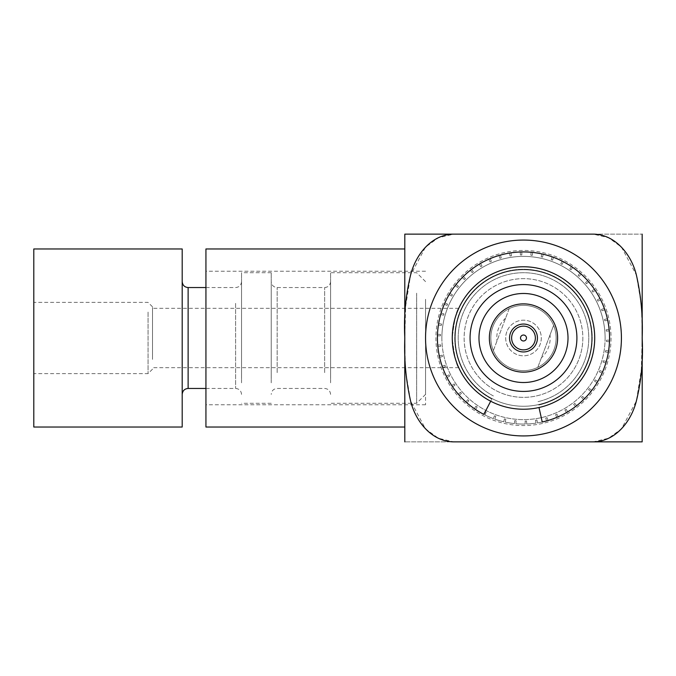 <?xml version="1.0" encoding="UTF-8"?>
<svg xmlns="http://www.w3.org/2000/svg" width="676" height="676" viewBox="0 0 676 676"><rect width="100%" height="100%" fill="white"/><g stroke="black" fill="none" stroke-linecap="round" stroke-linejoin="round"><path stroke-width="0.51" stroke-dasharray="3.38 2.54" d="M452.261 338A71.225 71.225 0 0 0 559.103 399.685A71.225 71.225 0 0 0 559.103 276.315A71.225 71.225 0 0 0 452.261 338C454.348 356.032 456.503 365.927 458.742 367.676C456.486 365.877 454.331 355.99 452.261 338A71.225 71.225 0 0 0 559.103 399.685A71.225 71.225 0 0 0 559.103 276.315A71.225 71.225 0 0 0 452.261 338C454.348 319.968 456.503 310.081 458.742 308.324C456.494 310.09 454.34 319.985 452.261 338A71.225 71.225 0 0 1 559.103 276.315A71.225 71.225 0 0 1 559.103 399.685A71.225 71.225 0 0 1 452.261 338A71.225 71.225 0 0 0 559.103 399.685A71.225 71.225 0 0 0 559.103 276.315A71.225 71.225 0 0 0 452.261 338A71.225 71.225 0 0 0 523.486 409.225A71.225 71.225 0 0 0 594.711 338A71.225 71.225 0 0 0 523.486 266.775A71.225 71.225 0 0 0 452.261 338M404.772 234.428L404.772 441.572M404.772 330.234L404.772 327.421M205.935 248.962L205.935 427.038M205.935 338L205.935 404.772L205.935 338M425.55 338L425.55 404.772L425.55 338A97.936 97.936 0 0 0 572.454 422.813A97.936 97.936 0 0 0 572.454 253.187A97.936 97.936 0 0 0 425.55 338M453.748 234.124L404.814 234.124L453.748 234.124L438.42 237.749L425.508 247.12L410.594 274.997L405.668 306.22L404.814 338L405.397 369.848L410.611 401.045L425.508 428.888L438.369 438.251L453.748 441.876L404.814 441.876L642.158 441.876L593.232 441.876L608.561 438.251L621.464 428.88L636.378 401.003L641.313 369.78L642.158 338L641.575 306.152L636.37 274.955L621.464 247.112L608.611 237.749L593.232 234.124L642.158 234.124L453.748 234.124M642.2 234.428L642.2 441.572M642.2 348.579L642.2 345.766M441.876 338A81.619 81.619 0 0 0 523.486 419.619A81.619 81.619 0 0 0 605.105 338A81.619 81.619 0 0 0 523.486 256.381A81.619 81.619 0 0 0 441.876 338M605.105 338A81.619 81.619 0 0 1 482.681 408.684A81.619 81.619 0 0 1 482.681 267.316A81.619 81.619 0 0 1 605.105 338M611.036 338A87.55 87.55 0 0 1 479.715 413.822A87.55 87.55 0 0 1 479.715 262.178A87.55 87.55 0 0 1 611.036 338M556.137 338A32.642 32.642 0 0 1 523.486 370.642A32.642 32.642 0 0 1 490.844 338A32.642 32.642 0 0 1 523.486 305.358A32.642 32.642 0 0 1 556.137 338M582.847 338A59.353 59.353 0 0 1 493.81 389.401A59.353 59.353 0 0 1 493.81 286.599A59.353 59.353 0 0 1 582.847 338A59.353 59.353 0 0 1 493.81 389.401A59.353 59.353 0 0 1 493.81 286.599A59.353 59.353 0 0 1 582.847 338M568.009 338A44.515 44.515 0 0 1 523.486 382.515A44.515 44.515 0 0 1 478.971 338A44.515 44.515 0 0 1 523.486 293.485A44.515 44.515 0 0 1 568.009 338M490.844 338A32.642 32.642 0 0 1 539.811 309.726A32.642 32.642 0 0 1 539.811 366.274A32.642 32.642 0 0 1 490.844 338M496.488 358.88A34.13 34.13 0 0 1 518.906 304.183A34.13 34.13 0 0 1 555.072 350.945A34.13 34.13 0 0 1 496.488 358.88M476.529 374.31A59.353 59.353 0 0 1 515.518 279.18A59.353 59.353 0 0 1 578.411 360.511A59.353 59.353 0 0 1 476.529 374.31A59.353 59.353 0 0 1 515.518 279.18A59.353 59.353 0 0 1 578.411 360.511A59.353 59.353 0 0 1 476.529 374.31M532.02 349.036A13.951 13.951 0 0 1 512.45 346.534A13.951 13.951 0 0 1 514.951 326.964A13.951 13.951 0 0 1 534.522 329.465A13.951 13.951 0 0 1 532.02 349.036M550.019 334.941L537.783 367.347A32.642 32.642 0 0 1 493.362 350.574L509.189 308.653A32.642 32.642 0 0 1 553.61 325.426L550.019 334.941A26.71 26.71 0 0 1 541.375 357.832M534.598 342.191A11.872 11.872 0 0 1 514.301 345.52A11.872 11.872 0 0 1 521.568 326.288A11.872 11.872 0 0 1 534.598 342.191M506.831 331.713A17.804 17.804 0 0 0 526.367 355.576A17.804 17.804 0 0 0 537.268 326.719A17.804 17.804 0 0 0 506.831 331.713A17.804 17.804 0 0 0 517.199 354.655A17.804 17.804 0 0 0 540.149 344.287A17.804 17.804 0 0 0 529.781 321.345A17.804 17.804 0 0 0 506.831 331.713M512.383 333.809A11.872 11.872 0 0 0 525.413 349.712A11.872 11.872 0 0 0 532.671 330.48A11.872 11.872 0 0 0 512.383 333.809A11.872 11.872 0 0 1 532.671 330.48A11.872 11.872 0 0 1 525.413 349.712A11.872 11.872 0 0 1 512.383 333.809M511.96 368.538A32.642 32.642 0 0 0 556.103 336.496A32.642 32.642 0 0 0 509.189 308.653A32.642 32.642 0 0 0 511.96 368.538M553.61 325.426L537.783 367.347A32.642 32.642 0 0 0 553.61 325.426A32.642 32.642 0 0 1 537.783 367.347M493.362 350.574L509.189 308.653A32.642 32.642 0 0 0 493.362 350.574A32.642 32.642 0 0 1 509.189 308.653M560.7 280.777A68.259 68.259 0 0 1 554.447 398.84A68.259 68.259 0 0 1 455.32 334.392A68.259 68.259 0 0 1 560.7 280.777A68.259 68.259 0 0 1 554.447 398.84A68.259 68.259 0 0 1 455.32 334.392A68.259 68.259 0 0 1 560.7 280.777M584.698 398.502A86.063 86.063 0 0 0 590.875 391.539A86.063 86.063 0 0 1 584.698 398.502L582.585 396.415L584.698 398.502M581.563 397.437L583.633 399.567L581.563 397.437A83.097 83.097 0 0 0 582.585 396.415A83.097 83.097 0 0 1 581.563 397.437M591.796 390.356A86.063 86.063 0 0 0 597.052 382.667A86.063 86.063 0 0 1 591.796 390.356L589.447 388.548L591.796 390.356M588.551 389.689L590.875 391.539L588.551 389.689A83.097 83.097 0 0 0 589.447 388.548A83.097 83.097 0 0 1 588.551 389.689M597.821 381.382A86.063 86.063 0 0 0 602.071 373.101A86.063 86.063 0 0 1 597.821 381.382L595.26 379.887L597.821 381.382M594.517 381.129L597.052 382.667L594.517 381.129A83.097 83.097 0 0 0 595.26 379.887A83.097 83.097 0 0 1 594.517 381.129M602.671 371.724A86.063 86.063 0 0 0 605.848 362.97A86.063 86.063 0 0 1 602.671 371.724L599.942 370.558L602.671 371.724M599.358 371.885L602.071 373.101L599.358 371.885A83.097 83.097 0 0 0 599.942 370.558A83.097 83.097 0 0 1 599.358 371.885M606.279 361.533A86.063 86.063 0 0 0 608.332 352.45A86.063 86.063 0 0 1 606.279 361.533L603.423 360.722L606.279 361.533M603.009 362.108L605.848 362.97L603.009 362.108A83.097 83.097 0 0 0 603.423 360.722A83.097 83.097 0 0 1 603.009 362.108M608.569 350.971A86.063 86.063 0 0 0 609.473 341.701A86.063 86.063 0 0 1 608.569 350.971L605.637 350.523L608.569 350.971M605.409 351.951L608.332 352.45L605.409 351.951A83.097 83.097 0 0 0 605.637 350.523A83.097 83.097 0 0 1 605.409 351.951M609.524 340.205A86.063 86.063 0 0 0 609.262 330.902A86.063 86.063 0 0 1 609.524 340.205L606.558 340.129L609.524 340.205M606.507 341.574L609.473 341.701L606.507 341.574A83.097 83.097 0 0 0 606.558 340.129A83.097 83.097 0 0 1 606.507 341.574M609.127 329.406A86.063 86.063 0 0 0 607.69 320.204A86.063 86.063 0 0 1 609.127 329.406L606.169 329.702L609.127 329.406M606.304 331.147L609.262 330.902L606.304 331.147A83.097 83.097 0 0 0 606.169 329.702A83.097 83.097 0 0 1 606.304 331.147M607.369 318.734A86.063 86.063 0 0 0 604.8 309.794A86.063 86.063 0 0 1 607.369 318.734L604.479 319.402L607.369 318.734M604.792 320.821L607.69 320.204L604.792 320.821A83.097 83.097 0 0 0 604.479 319.402A83.097 83.097 0 0 1 604.792 320.821M604.293 308.374A86.063 86.063 0 0 0 600.626 299.823A86.063 86.063 0 0 1 604.293 308.374L601.505 309.397L604.293 308.374M601.995 310.766L604.8 309.794L601.995 310.766A83.097 83.097 0 0 0 601.505 309.397A83.097 83.097 0 0 1 601.995 310.766M599.942 298.479A86.063 86.063 0 0 0 595.226 290.452A86.063 86.063 0 0 1 599.942 298.479L597.305 299.848L599.942 298.479M597.964 301.141L600.626 299.823L597.964 301.141A83.097 83.097 0 0 0 597.305 299.848A83.097 83.097 0 0 1 597.964 301.141M594.39 289.21A86.063 86.063 0 0 0 588.703 281.841A86.063 86.063 0 0 1 594.39 289.21L591.948 290.891L594.39 289.21M592.759 292.091L595.226 290.452L592.759 292.091A83.097 83.097 0 0 0 591.948 290.891A83.097 83.097 0 0 1 592.759 292.091M587.714 280.709A86.063 86.063 0 0 0 581.149 274.11A86.063 86.063 0 0 1 587.714 280.709L585.5 282.686L587.714 280.709M586.455 283.776L588.703 281.841L586.455 283.776A83.097 83.097 0 0 0 585.5 282.686A83.097 83.097 0 0 1 586.455 283.776M580.025 273.112A86.063 86.063 0 0 0 572.69 267.383A86.063 86.063 0 0 1 580.025 273.112L578.081 275.352L580.025 273.112M579.163 276.315L581.149 274.11L579.163 276.315A83.097 83.097 0 0 0 578.081 275.352A83.097 83.097 0 0 1 579.163 276.315M571.448 266.538A86.063 86.063 0 0 0 563.454 261.773A86.063 86.063 0 0 1 571.448 266.538L569.792 268.997L571.448 266.538M570.992 269.817L572.69 267.383L570.992 269.817A83.097 83.097 0 0 0 569.792 268.997A83.097 83.097 0 0 1 570.992 269.817M562.111 261.088A86.063 86.063 0 0 0 553.585 257.37A86.063 86.063 0 0 1 562.111 261.088L560.784 263.741L562.111 261.088M562.077 264.4L563.454 261.773L562.077 264.4A83.097 83.097 0 0 0 560.784 263.741A83.097 83.097 0 0 1 562.077 264.4M552.174 256.855A86.063 86.063 0 0 0 543.242 254.227A86.063 86.063 0 0 1 552.174 256.855L551.185 259.652L552.174 256.855M552.545 260.15L553.585 257.37L552.545 260.15A83.097 83.097 0 0 0 551.185 259.652A83.097 83.097 0 0 1 552.545 260.15M541.772 253.897A86.063 86.063 0 0 0 532.587 252.418A86.063 86.063 0 0 1 541.772 253.897L541.146 256.795L541.772 253.897M542.558 257.117L543.242 254.227L542.558 257.117A83.097 83.097 0 0 0 541.146 256.795A83.097 83.097 0 0 1 542.558 257.117M531.091 252.266A86.063 86.063 0 0 0 521.788 251.954A86.063 86.063 0 0 1 531.091 252.266L530.829 255.224L531.091 252.266M532.274 255.367L532.587 252.418L532.274 255.367A83.097 83.097 0 0 0 530.829 255.224A83.097 83.097 0 0 1 532.274 255.367M520.283 251.996A86.063 86.063 0 0 0 511.014 252.841A86.063 86.063 0 0 1 520.283 251.996L520.393 254.962L520.283 251.996M521.847 254.92L521.788 251.954L521.847 254.92A83.097 83.097 0 0 0 520.393 254.962A83.097 83.097 0 0 1 521.847 254.92M509.527 253.069A86.063 86.063 0 0 0 500.443 255.08A86.063 86.063 0 0 1 509.527 253.069L510.008 256.001L509.527 253.069M511.445 255.781L511.014 252.841L511.445 255.781A83.097 83.097 0 0 0 510.008 256.001A83.097 83.097 0 0 1 511.445 255.781M498.998 255.494A86.063 86.063 0 0 0 490.227 258.621A86.063 86.063 0 0 1 498.998 255.494L499.843 258.333L498.998 255.494M501.237 257.936L500.443 255.08L501.237 257.936A83.097 83.097 0 0 0 499.843 258.333A83.097 83.097 0 0 1 501.237 257.936M488.849 259.212A86.063 86.063 0 0 0 480.543 263.412A86.063 86.063 0 0 1 488.849 259.212L490.041 261.933L488.849 259.212M491.376 261.358L490.227 258.621L491.376 261.358A83.097 83.097 0 0 0 490.041 261.933A83.097 83.097 0 0 1 491.376 261.358M479.25 264.172A86.063 86.063 0 0 0 471.535 269.386A86.063 86.063 0 0 1 479.25 264.172L480.771 266.724L479.25 264.172M482.022 265.989L480.543 263.412L482.022 265.989A83.097 83.097 0 0 0 480.771 266.724A83.097 83.097 0 0 1 482.022 265.989M470.344 270.299A86.063 86.063 0 0 0 463.339 276.433A86.063 86.063 0 0 1 470.344 270.299L472.178 272.639L470.344 270.299M473.327 271.752L471.535 269.386L473.327 271.752A83.097 83.097 0 0 0 472.178 272.639A83.097 83.097 0 0 1 473.327 271.752M462.274 277.498A86.063 86.063 0 0 0 456.097 284.461A86.063 86.063 0 0 1 462.274 277.498L464.387 279.585L462.274 277.498M465.418 278.563L463.339 276.433L465.418 278.563A83.097 83.097 0 0 0 464.387 279.585A83.097 83.097 0 0 1 465.418 278.563M455.176 285.644A86.063 86.063 0 0 0 449.92 293.333A86.063 86.063 0 0 1 455.176 285.644L457.534 287.452L455.176 285.644M458.421 286.311L456.097 284.461L458.421 286.311A83.097 83.097 0 0 0 457.534 287.452A83.097 83.097 0 0 1 458.421 286.311M449.151 294.618A86.063 86.063 0 0 0 444.901 302.899A86.063 86.063 0 0 1 449.151 294.618L451.72 296.113L449.151 294.618M452.455 294.871L449.92 293.333L452.455 294.871A83.097 83.097 0 0 0 451.72 296.113A83.097 83.097 0 0 1 452.455 294.871M444.301 304.276A86.063 86.063 0 0 0 441.124 313.03A86.063 86.063 0 0 1 444.301 304.276L447.03 305.442L444.301 304.276M447.613 304.115L444.901 302.899L447.613 304.115A83.097 83.097 0 0 0 447.03 305.442A83.097 83.097 0 0 1 447.613 304.115M440.701 314.467A86.063 86.063 0 0 0 438.639 323.55A86.063 86.063 0 0 1 440.701 314.467L443.557 315.278L440.701 314.467M443.963 313.892L441.124 313.03L443.963 313.892A83.097 83.097 0 0 0 443.557 315.278A83.097 83.097 0 0 1 443.963 313.892M438.403 325.029A86.063 86.063 0 0 0 437.499 334.299A86.063 86.063 0 0 1 438.403 325.029L441.335 325.477L438.403 325.029M441.572 324.049L438.639 323.55L441.572 324.049A83.097 83.097 0 0 0 441.335 325.477A83.097 83.097 0 0 1 441.572 324.049M437.448 335.795A86.063 86.063 0 0 0 437.718 345.098A86.063 86.063 0 0 1 437.448 335.795L440.414 335.871L437.448 335.795M440.465 334.426L437.499 334.299L440.465 334.426A83.097 83.097 0 0 0 440.414 335.871A83.097 83.097 0 0 1 440.465 334.426M437.854 346.594A86.063 86.063 0 0 0 439.282 355.796A86.063 86.063 0 0 1 437.854 346.594L440.803 346.298L437.854 346.594M440.676 344.853L437.718 345.098L440.676 344.853A83.097 83.097 0 0 0 440.803 346.298A83.097 83.097 0 0 1 440.676 344.853M439.603 357.266A86.063 86.063 0 0 0 442.172 366.206A86.063 86.063 0 0 1 439.603 357.266L442.501 356.598L439.603 357.266M442.188 355.179L439.282 355.796L442.188 355.179A83.097 83.097 0 0 0 442.501 356.598A83.097 83.097 0 0 1 442.188 355.179M442.679 367.626A86.063 86.063 0 0 0 446.354 376.177A86.063 86.063 0 0 1 442.679 367.626L445.467 366.603L442.679 367.626M444.977 365.234L442.172 366.206L444.977 365.234A83.097 83.097 0 0 0 445.467 366.603A83.097 83.097 0 0 1 444.977 365.234M447.03 377.521A86.063 86.063 0 0 0 451.745 385.548A86.063 86.063 0 0 1 447.03 377.521L449.667 376.152L447.03 377.521M449.016 374.859L446.354 376.177L449.016 374.859A83.097 83.097 0 0 0 449.667 376.152A83.097 83.097 0 0 1 449.016 374.859M452.59 386.79A86.063 86.063 0 0 0 458.269 394.159A86.063 86.063 0 0 1 452.59 386.79L455.032 385.109L452.59 386.79M454.221 383.909L451.745 385.548L454.221 383.909A83.097 83.097 0 0 0 455.032 385.109A83.097 83.097 0 0 1 454.221 383.909M459.257 395.291A86.063 86.063 0 0 0 465.823 401.89A86.063 86.063 0 0 1 459.257 395.291L461.471 393.314L459.257 395.291M460.517 392.224L458.269 394.159L460.517 392.224A83.097 83.097 0 0 0 461.471 393.314A83.097 83.097 0 0 1 460.517 392.224M466.947 402.888A86.063 86.063 0 0 0 474.282 408.617A86.063 86.063 0 0 1 466.947 402.888L468.899 400.648L466.947 402.888M467.809 399.685L465.823 401.89L467.809 399.685A83.097 83.097 0 0 0 468.899 400.648A83.097 83.097 0 0 1 467.809 399.685M475.524 409.462A86.063 86.063 0 0 0 483.526 414.227A86.063 86.063 0 0 1 475.524 409.462L477.18 407.003L475.524 409.462M475.98 406.183L474.282 408.617L475.98 406.183A83.097 83.097 0 0 0 477.18 407.003A83.097 83.097 0 0 1 475.98 406.183M484.861 414.912A86.063 86.063 0 0 0 493.395 418.63A86.063 86.063 0 0 1 484.861 414.912L486.196 412.259L484.861 414.912M484.903 411.6L483.526 414.227L484.903 411.6A83.097 83.097 0 0 0 486.196 412.259A83.097 83.097 0 0 1 484.903 411.6M494.807 419.145A86.063 86.063 0 0 0 503.738 421.773A86.063 86.063 0 0 1 494.807 419.145L495.795 416.348L494.807 419.145M494.435 415.85L493.395 418.63L494.435 415.85A83.097 83.097 0 0 0 495.795 416.348A83.097 83.097 0 0 1 494.435 415.85M505.2 422.103A86.063 86.063 0 0 0 514.394 423.582A86.063 86.063 0 0 1 505.2 422.103L505.834 419.204L505.2 422.103M504.414 418.883L503.738 421.773L504.414 418.883A83.097 83.097 0 0 0 505.834 419.204A83.097 83.097 0 0 1 504.414 418.883M515.889 423.734A86.063 86.063 0 0 0 525.193 424.046A86.063 86.063 0 0 1 515.889 423.734L516.151 420.776L515.889 423.734M514.706 420.633L514.394 423.582L514.706 420.633A83.097 83.097 0 0 0 516.151 420.776A83.097 83.097 0 0 1 514.706 420.633M526.688 424.004A86.063 86.063 0 0 0 535.958 423.159A86.063 86.063 0 0 1 526.688 424.004L526.579 421.038L526.688 424.004M525.134 421.08L525.193 424.046L525.134 421.08A83.097 83.097 0 0 0 526.579 421.038A83.097 83.097 0 0 1 525.134 421.08M537.445 422.931A86.063 86.063 0 0 0 546.538 420.92A86.063 86.063 0 0 1 537.445 422.931L536.964 419.999L537.445 422.931M535.527 420.219L535.958 423.159L535.527 420.219A83.097 83.097 0 0 0 536.964 419.999A83.097 83.097 0 0 1 535.527 420.219M547.982 420.506A86.063 86.063 0 0 0 556.745 417.379A86.063 86.063 0 0 1 547.982 420.506L547.137 417.667L547.982 420.506M545.743 418.064L546.538 420.92L545.743 418.064A83.097 83.097 0 0 0 547.137 417.667A83.097 83.097 0 0 1 545.743 418.064M558.131 416.788A86.063 86.063 0 0 0 566.437 412.588A86.063 86.063 0 0 1 558.131 416.788L556.931 414.067L558.131 416.788M555.596 414.641L556.745 417.379L555.596 414.641A83.097 83.097 0 0 0 556.931 414.067A83.097 83.097 0 0 1 555.596 414.641M567.73 411.828A86.063 86.063 0 0 0 575.445 406.614A86.063 86.063 0 0 1 567.73 411.828L566.201 409.276L567.73 411.828M564.95 410.011L566.437 412.588L564.95 410.011A83.097 83.097 0 0 0 566.201 409.276A83.097 83.097 0 0 1 564.95 410.011M576.636 405.701A86.063 86.063 0 0 0 583.633 399.567A86.063 86.063 0 0 1 576.636 405.701L574.803 403.361L576.636 405.701M573.654 404.248L575.445 406.614L573.654 404.248A83.097 83.097 0 0 0 574.803 403.361A83.097 83.097 0 0 1 573.654 404.248M539 407.518L542.236 422.001A86.063 86.063 0 0 0 598.581 295.944A86.063 86.063 0 0 0 461.666 278.123A86.063 86.063 0 0 0 483.855 414.396L491.832 399.034A68.758 68.758 0 0 1 474.104 290.165A68.758 68.758 0 0 1 583.472 304.403A68.758 68.758 0 0 1 538.468 405.101A68.758 68.758 0 0 0 583.472 304.403A68.758 68.758 0 0 0 474.104 290.165A68.758 68.758 0 0 0 491.832 399.034L490.692 401.223M493.421 395.959A65.293 65.293 0 0 1 476.588 292.573A65.293 65.293 0 0 1 580.456 306.101A65.293 65.293 0 0 1 537.707 401.721A65.293 65.293 0 0 0 580.456 306.101A65.293 65.293 0 0 0 476.588 292.573A65.293 65.293 0 0 0 493.421 395.959A65.293 65.293 0 0 1 476.588 292.573A65.293 65.293 0 0 1 580.456 306.101A65.293 65.293 0 0 1 537.707 401.721A65.293 65.293 0 0 0 580.456 306.101A65.293 65.293 0 0 0 476.588 292.573A65.293 65.293 0 0 0 493.421 395.959M241.543 382.81L241.543 272.707L241.543 382.81M271.228 382.81L271.228 272.707L271.228 382.81M33.8 248.962L33.8 427.038M182.19 248.962L182.19 427.038M33.8 312.101L33.8 373.617L33.8 312.101M182.19 299.299L182.19 394.387L182.19 299.299M241.543 376.701L241.543 281.613L241.543 376.701M330.581 376.701L330.581 281.613L330.581 376.701M330.581 382.81L330.581 272.707L330.581 382.81M271.228 376.701L271.228 281.613L271.228 376.701M425.55 299.299L425.55 394.387L425.55 299.299M425.55 359.581L425.55 308.324L425.55 359.581M416.644 293.19L416.644 403.293L416.644 293.19M152.514 358.373L152.514 308.324L152.514 358.373M148.061 312.101L148.061 373.617L148.061 312.101M152.514 359.387L152.514 306.836L152.514 359.387M505.597 318.168A26.71 26.71 0 0 0 496.953 341.059M542.236 422.001A86.063 86.063 0 0 0 598.581 295.944A86.063 86.063 0 0 0 461.666 278.123A86.063 86.063 0 0 0 483.855 414.396M235.611 303.372L235.611 388.455L235.611 303.372M188.122 287.545L188.122 388.455M277.16 372.628L277.16 287.545L277.16 372.628M324.649 372.628L324.649 287.545L324.649 372.628M425.55 271.228L205.935 271.228M425.55 404.772L205.935 404.772M458.742 308.324L152.514 308.324M458.742 367.676L152.514 367.676M271.228 272.707L241.543 272.707M271.228 403.293L241.543 403.293M241.543 281.613C241.163 285.247 239.186 287.232 235.611 287.545L205.935 287.545M241.543 394.387C241.163 390.753 239.186 388.768 235.611 388.455L205.935 388.455M330.581 281.613C330.192 285.247 328.215 287.232 324.649 287.545L277.16 287.545C273.586 287.232 271.608 285.247 271.228 281.613M330.581 394.387C330.192 390.753 328.215 388.768 324.649 388.455L277.16 388.455C273.586 388.768 271.608 390.753 271.228 394.387M425.55 281.613L416.644 272.707L330.581 272.707M425.55 394.387L416.644 403.293L330.581 403.293M152.514 306.836L148.061 302.383L33.8 302.383M152.514 369.164L148.061 373.617L33.8 373.617"/><path stroke-width="1.01" d="M404.814 441.876L404.772 330.234M404.772 327.421L404.814 234.124M404.772 427.038L205.935 427.038L205.935 248.962L404.772 248.962M453.748 234.124L404.814 234.124L453.748 234.124C431.356 234.378 415.681 254.776 410.611 274.938C405.6 295.522 403.665 316.529 404.814 337.966C403.995 359.353 405.921 380.36 410.594 400.986C415.486 421.199 431.525 441.631 453.748 441.876L593.232 441.876C615.625 441.622 631.299 421.224 636.361 401.062C641.38 380.478 643.315 359.471 642.158 338.034C642.986 316.647 641.059 295.64 636.386 275.014C631.485 254.801 615.456 234.369 593.232 234.124L453.748 234.124M642.158 441.876L642.2 348.579M642.2 345.766L642.158 234.124M593.232 441.876L642.158 441.876L593.232 441.876M425.55 338A97.936 97.936 0 0 1 572.454 253.187A97.936 97.936 0 0 1 572.454 422.813A97.936 97.936 0 0 1 425.55 338M594.711 338A71.225 71.225 0 0 1 487.878 399.685A71.225 71.225 0 0 1 487.878 276.315A71.225 71.225 0 0 1 594.711 338M568.009 338A44.515 44.515 0 0 1 501.229 376.549A44.515 44.515 0 0 1 501.229 299.451A44.515 44.515 0 0 1 568.009 338M576.907 338A53.421 53.421 0 0 0 523.486 284.579A53.421 53.421 0 0 0 470.065 338A53.421 53.421 0 0 0 523.486 391.421A53.421 53.421 0 0 0 576.907 338M496.488 358.88A34.13 34.13 0 0 1 518.906 304.183A34.13 34.13 0 0 1 555.072 350.945A34.13 34.13 0 0 1 496.488 358.88M512.45 346.534A13.951 13.951 0 0 1 521.618 324.176A13.951 13.951 0 0 1 536.398 343.29A13.951 13.951 0 0 1 512.45 346.534M534.598 342.191A11.872 11.872 0 0 1 514.301 345.52A11.872 11.872 0 0 1 521.568 326.288A11.872 11.872 0 0 1 534.598 342.191M526.266 339.048A2.966 2.966 0 0 1 521.188 339.884A2.966 2.966 0 0 1 523.004 335.068A2.966 2.966 0 0 1 526.266 339.048M490.692 401.223L483.855 414.396A86.063 86.063 0 0 1 461.666 278.123A86.063 86.063 0 0 1 598.581 295.944A86.063 86.063 0 0 1 542.236 422.001L539 407.518M33.8 427.038L33.8 248.962L182.19 248.962L182.19 427.038L33.8 427.038M483.855 414.396A86.063 86.063 0 0 1 461.666 278.123A86.063 86.063 0 0 1 598.581 295.944A86.063 86.063 0 0 1 542.236 422.001M205.935 388.455L188.122 388.455L188.122 287.545C184.556 287.232 182.579 285.247 182.19 281.613M205.935 287.545L188.122 287.545M188.122 388.455C184.556 388.768 182.579 390.753 182.19 394.387"/></g></svg>
